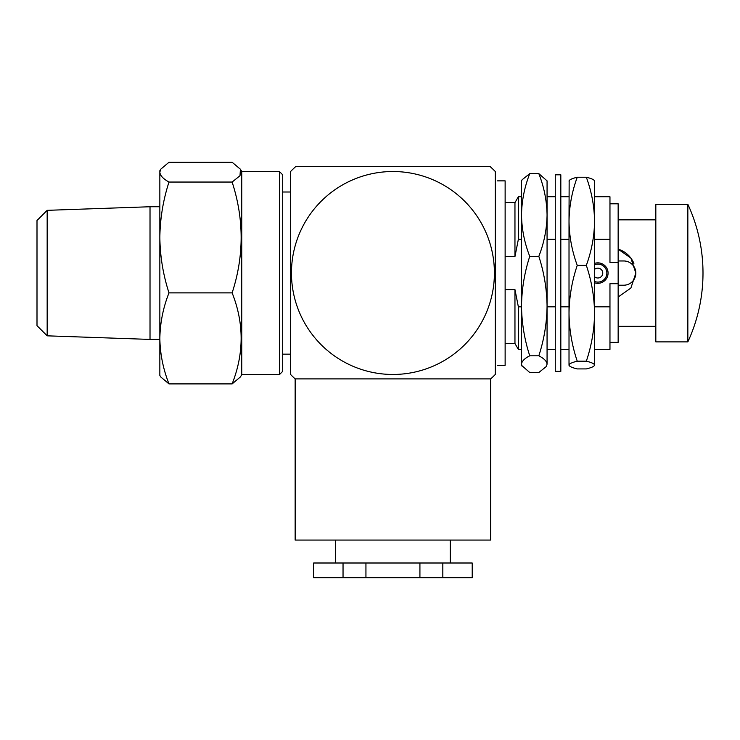 <?xml version="1.0" encoding="UTF-8"?>
<svg xmlns="http://www.w3.org/2000/svg" width="740" height="740" viewBox="0 0 740 740"><rect width="100%" height="100%" fill="white"/><g stroke="black" fill="none" stroke-linecap="round" stroke-linejoin="round"><path stroke-width="1.11" d="M594.562 263.385A10.24 10.24 0 0 1 608.077 273.079A10.24 10.24 0 0 1 594.562 282.782M521.515 349.41L518.361 349.41L514.957 343.517L514.957 289.608L505.133 289.608M518.361 349.41L518.361 306.822L514.957 289.608M497.521 180.865L505.133 180.865L505.133 365.301L497.521 365.301M290.561 354.164L282.699 354.164M290.561 192.002L282.699 192.002M594.562 239.344L609.963 239.344L609.963 262.46L618.15 262.46L618.15 203.796L609.963 203.796M609.963 239.344L609.963 196.748L594.562 196.748M569.014 196.748L560.827 196.748M555.259 196.748L547.063 196.748M521.515 196.748L518.361 196.748L518.361 239.344L521.515 239.344M547.063 239.344L555.259 239.344M560.827 239.344L569.014 239.344M505.133 256.558L514.957 256.558L514.957 202.649L505.133 202.649M514.957 256.558L518.361 239.344M594.562 349.41L609.963 349.41L609.963 283.707L618.15 283.707L618.15 342.37L609.963 342.37M518.361 306.822L521.515 306.822M547.063 306.822L555.259 306.822M560.827 306.822L569.014 306.822M594.562 306.822L609.963 306.822M618.15 262.46L618.15 283.707M594.562 264.689A9.01 9.01 0 0 1 606.856 273.079A9.01 9.01 0 0 1 594.562 281.478M594.562 276.742A4.912 4.912 0 0 0 602.758 273.079A4.912 4.912 0 0 0 594.562 269.416M555.259 174.806L555.259 371.36L560.827 371.36L560.827 174.806L555.259 174.806M538.831 173.641C544.094 187.109 546.841 200.901 547.063 214.998L547.063 306.073C546.841 289.118 544.094 272.542 538.831 256.354C544.104 242.85 546.851 229.067 547.063 214.998L547.063 180.865L538.831 173.641L529.748 173.641C524.475 187.146 521.728 200.929 521.515 214.998L521.515 365.301L529.748 372.516L538.831 372.516L546.398 366.457L547.063 364.154L546.398 366.457M547.063 306.073L547.063 364.154C546.823 361.286 544.076 358.502 538.831 355.792C544.104 339.558 546.851 322.982 547.063 306.073M521.515 261.017L521.515 180.865L522.181 179.7M522.19 179.7L529.748 173.641M521.515 214.998C521.737 229.095 524.475 242.886 529.748 256.354C524.475 272.588 521.728 289.155 521.515 306.073C521.737 323.019 524.475 339.595 529.748 355.792L538.831 355.792M529.748 355.792C524.503 358.502 521.755 361.286 521.515 364.154L522.181 366.457M529.748 256.354L538.831 256.354M569.014 181.106C569.254 179.783 572.002 178.497 577.246 177.239L586.33 177.239C591.602 191.595 594.34 206.275 594.562 221.297L594.562 313.27C594.34 296.934 591.602 280.96 586.33 265.355C591.602 250.971 594.35 236.282 594.562 221.297L594.423 180.615M594.562 313.27L594.562 365.061C594.322 363.729 591.574 362.443 586.33 361.194C591.602 345.543 594.35 329.578 594.562 313.27M577.246 177.239C571.974 191.623 569.226 206.312 569.014 221.297L569.014 365.301M586.33 265.355L577.246 265.355C571.983 251.008 569.236 236.319 569.014 221.297L569.153 180.615M586.33 177.239C591.574 178.497 594.322 179.783 594.562 181.106M577.246 265.355C571.974 280.996 569.226 296.971 569.014 313.27C569.236 329.615 571.983 345.58 577.246 361.194C572.002 362.443 569.254 363.729 569.014 365.061C569.217 366.365 571.965 367.651 577.246 368.918L586.33 368.918C591.612 367.651 594.359 366.365 594.562 365.061M577.246 361.194L586.33 361.194M47.166 335.831L47.166 210.336L37 220.501L37 325.665L47.166 335.831L150.017 339.42L150.017 206.747L159.849 206.747M279.424 171.523L282.699 174.806L282.699 371.36L279.424 374.634L279.424 171.523L241.749 171.523L240.426 169.238L232.129 162.254L168.988 162.254L160.7 169.238L159.849 172.152C160.09 175.528 163.142 178.83 168.988 182.049L232.129 182.049L240 175.722L240.426 169.238M279.424 374.634L241.749 374.634L241.749 171.523M168.988 182.049C163.133 200.142 160.09 218.615 159.849 237.466C160.09 256.354 163.142 274.827 168.988 292.874C163.17 307.618 160.118 322.788 159.849 338.393C160.081 353.803 163.124 368.983 168.988 383.903L232.129 383.903C244.135 353.47 244.135 323.13 232.129 292.874C244.145 256.031 244.145 219.086 232.129 182.049M168.988 383.903L160.7 376.919M241.749 374.634L240.426 376.919L232.129 383.903M168.988 292.874L232.129 292.874M160.691 376.919L159.849 375.457L159.849 170.709L160.691 169.238M313.658 577.746L313.658 563.001L472.213 563.001L472.213 577.746L313.658 577.746M450.262 563.001L450.262 540.071M335.599 563.001L335.599 540.071M495.301 181.087L495.301 365.079M495.301 279.433L495.301 266.733M490.722 378.899L295.149 378.899L295.149 540.071L490.722 540.071L490.722 378.899A144.143 144.143 0 0 0 495.301 374.468L495.301 171.523A144.143 144.143 0 0 0 490.195 166.611L295.667 166.611A144.143 144.143 0 0 0 290.561 171.523L290.561 374.468A144.143 144.143 0 0 0 295.149 378.899M291.458 272.995A101.473 101.473 0 0 1 392.931 171.523A101.473 101.473 0 0 1 494.403 272.995A101.473 101.473 0 0 1 392.931 374.468A101.473 101.473 0 0 1 291.458 272.995M434.704 365.477A101.473 101.473 0 0 0 452.723 354.978M452.954 191.179A101.473 101.473 0 0 0 332.907 191.179M333.139 354.978A101.473 101.473 0 0 0 351.167 365.477M618.15 297.036L630.878 288.054L635.845 273.097L630.878 258.103L618.15 249.13A25.058 25.058 0 0 1 633.893 263.394M687.849 341.88L687.849 204.286L655.825 204.286L655.825 341.88L687.849 341.88A163.799 163.799 0 0 0 687.849 204.286M655.825 326.312L618.15 326.312M655.825 219.845L618.15 219.845M635.845 273.079A12.117 12.117 0 0 0 623.718 260.961L618.15 260.961M618.15 285.205L623.718 285.205A12.117 12.117 0 0 0 635.845 273.088M442.825 577.746L442.825 563.001M419.922 577.746L419.922 563.001M365.939 577.746L365.939 563.001M343.036 577.746L343.036 563.001M514.957 202.649L518.361 196.748M514.957 343.517L505.133 343.517M569.014 349.41L560.827 349.41M555.259 349.41L547.063 349.41M47.166 210.336L150.017 206.747M159.849 339.42L150.017 339.42"/></g></svg>
